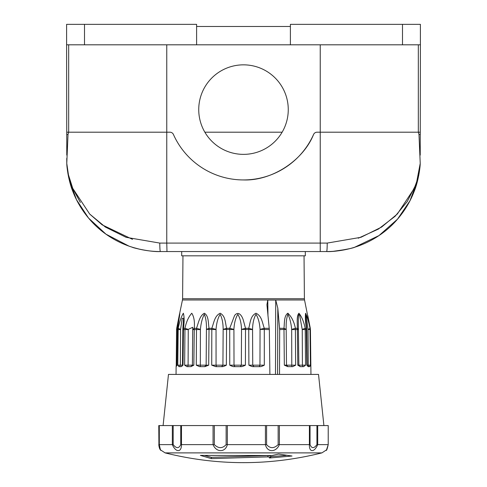 <?xml version="1.0" encoding="UTF-8"?>
<svg xmlns="http://www.w3.org/2000/svg" width="487" height="487" viewBox="0 0 487 487"><rect width="100%" height="100%" fill="white"/><g stroke="black" fill="none" stroke-linecap="round" stroke-linejoin="round"><path stroke-width="0.73" d="M243.5 251.554L181.688 251.554L181.688 255.821L305.312 255.821L305.312 251.554L243.5 251.554M243.5 154.367A44.761 44.761 0 0 0 288.261 109.605A44.761 44.761 0 0 0 243.5 64.844A44.761 44.761 0 0 0 198.739 109.605A44.761 44.761 0 0 0 243.5 154.367M320.233 251.554L320.233 243.08L166.767 243.08L166.98 251.554L160.375 251.554L326.625 251.554C337.248 252.126 355.145 247.487 354.518 247.311C355.114 247.493 337.272 252.126 326.625 251.554C326.984 251.024 327.185 248.2 327.221 243.08L360.952 237.309L381.619 227.064L397.355 214L414.26 188.341L416.75 181.56L420.226 163.382L418.978 134.473L418.327 132.196L418.327 44.81L418.327 132.196L317.08 132.196L420.257 132.196L420.269 126.821L420.22 155.122M418.327 132.196L420.257 132.196L420.403 44.81L66.597 44.81L66.743 132.196L66.731 126.821L66.743 132.196L169.92 132.196L68.673 132.196L68.022 134.473L66.774 163.382L68.436 174.79L72.746 188.353L89.651 214.006L105.381 227.064L126.048 237.309L159.779 243.08C159.815 248.2 160.016 251.024 160.375 251.554C149.752 252.126 131.855 247.487 132.482 247.311L140.092 249.338M66.822 164.35L67.492 170.724M67.51 170.852L68.697 177.536M129.104 246.191L105.971 234.168L88.531 218.048L76.538 199.798L69.209 179.776M69.008 178.899L68.35 175.837L69.008 178.899M181.688 251.554L160.375 251.554C130.273 251.517 104.955 237.187 89.833 219.57C82.382 210.981 76.709 201.581 72.813 191.354C69.044 182.509 66.914 168.666 66.792 163.888L67.486 170.687M66.731 125.646L66.725 124.148M66.725 123.272L66.719 120.861M66.719 118.426L66.707 111.158M66.682 99.031L66.652 79.545M420.354 77.104L420.336 86.85M420.311 101.448L420.257 132.196M420.403 44.81L420.403 24.35L290.392 24.35L290.392 44.81M290.392 26.481L196.608 26.481M66.597 44.81L66.597 24.35L196.608 24.35L196.608 44.81M420.196 164.003L419.587 170.152M419.41 171.424L418.65 175.837M417.749 179.94L409.957 200.79L397.532 219.156L378.977 235.58L354.518 247.311L351.931 248.078M417.822 179.648L417.968 179.033L417.822 179.648M420.19 164.095L418.266 177.694L420.208 163.888C420.086 168.666 417.956 182.503 414.193 191.348C410.298 201.569 404.624 210.974 397.173 219.564C382.052 237.187 356.734 251.517 326.625 251.554L330.789 251.462M68.673 44.81L68.673 132.196L66.743 132.196L66.743 134.473L68.022 134.473M317.08 132.196A3.835 3.835 0 0 0 313.573 134.473A76.733 76.733 0 0 1 173.427 134.473A3.835 3.835 0 0 0 169.92 132.196M66.78 155.122L66.743 134.473M310.956 374.412L310.426 329.559L304.539 299.98A6.392 6.392 0 0 1 304.405 298.738L304.034 255.821M304.539 299.98L182.461 299.98A6.392 6.392 0 0 0 182.595 298.738L304.405 298.738M182.461 299.98L179.204 315.649M177.378 329.09L176.684 328.372L179.155 315.856C180.099 311.029 179.819 314.346 179.265 317.755L177.438 329.559L176.951 365.627M176.257 365.171L176.111 366.65L177.11 365.171L176.245 365.171L176.562 329.553L177.359 329.553L177.566 328.311L178.193 328.311C179.539 321.743 181.255 316.714 183.349 313.226C184.336 316.684 184.384 321.712 183.483 328.311L183.027 365.171L181.17 366.65L178.918 366.65L177.792 365.171L178.193 328.311L180.58 329.389L180.348 365.171L177.792 365.171M181.87 366.352L182.467 365.177L182.844 328.877L183.124 329.389L183.483 328.311L184.975 328.311C186.265 321.925 188.536 316.897 191.768 313.232C194.003 316.702 194.837 321.73 194.264 328.311L193.85 365.171L190.91 366.65L186.959 366.65L184.646 365.171L184.975 328.311L188.256 329.389L188.098 365.171L184.646 365.171M200.394 329.559L192.718 329.559L194.264 328.311L196.492 328.311C198.459 323.07 199.542 315.753 204.388 313.232C208.753 315.978 208.162 322.461 209.033 328.311L208.692 365.171L204.911 366.65L199.579 366.65L196.273 365.171L196.492 328.311L200.407 329.389L200.334 365.171L196.273 365.171M200.407 329.389C200.997 323.1 202.3 318.078 204.321 314.31C205.904 318.06 206.61 323.088 206.433 329.389L209.033 328.311L211.821 328.311C213.957 322.516 214.572 315.953 220.167 313.226C225.451 315.923 225.213 322.461 226.589 328.311L226.358 365.171C224.27 366.261 222.833 366.754 222.042 366.65L215.753 366.65L211.723 365.171L211.821 328.311L216.045 329.389L216.064 365.171L211.723 365.171M216.045 329.389C216.514 323.1 217.878 318.072 220.13 314.31C222.133 318.054 223.137 323.082 223.149 329.389L226.589 328.311L229.718 328.311L234.576 315.539C238.606 310.256 242.313 316.142 243.494 320.799L245.521 328.311L245.405 365.171C243.244 366.261 241.747 366.754 240.907 366.65L234.18 366.65C233.346 366.754 231.867 366.261 229.748 365.171L229.718 328.311L233.912 329.389L234.022 365.171L229.748 365.171M233.912 329.389C234.235 323.088 235.544 318.066 237.839 314.31C240.085 318.06 241.308 323.088 241.515 329.389L245.521 328.311L248.729 328.311C250.367 322.504 250.355 315.947 255.979 313.226C261.811 315.929 262.213 322.461 264.289 328.311L264.307 365.171C262.243 366.261 260.801 366.754 259.985 366.65L253.362 366.65C252.534 366.754 251.042 366.261 248.887 365.171L248.729 328.311L252.558 329.389L252.747 365.171L248.887 365.171M269.889 374.412L269.341 329.559L266.949 304.868M267.972 315.96L267.783 300.047L266.943 304.618M267.783 300.047L275.727 300.047L277.809 308.161L279.666 329.559L279.52 374.412M279.617 328.311L283.97 328.311C284.591 322.522 283.951 315.953 287.817 313.226C291.555 316.684 294.075 321.712 295.384 328.311L295.646 365.171L292.693 366.65L287.835 366.65L284.341 365.171L283.97 328.311L286.192 329.389C285.942 323.1 286.514 318.078 287.902 314.31C289.802 318.06 291.062 323.088 291.676 329.389L295.384 328.311L297.35 328.311C297.38 323.07 296.461 315.753 298.951 313.232C301.751 316.702 303.833 321.73 305.197 328.311L305.556 365.171L303.675 366.65L300.083 366.626L298.86 365.171L298.324 323.368C298.312 320.142 298.202 311.777 299.712 315.491L302.238 329.559L306.487 329.559L306.372 328.311C305.386 321.913 305.13 316.885 305.593 313.232C307.23 316.714 308.703 321.737 310.006 328.311L310.438 365.171L309.787 366.65L308.234 366.65L306.828 365.171L306.274 329.559M305.556 316.191L305.556 316.191C305.465 311.759 306.402 316.733 306.78 319.837L308.021 329.389L310.316 328.372L307.796 315.649M182.966 255.821L182.595 298.738M310.316 328.445L310.743 365.171M300.339 366.65L297.788 365.171L297.35 328.311L298.458 329.389M178.918 366.65L179.411 366.65M190.916 366.65L192.389 365.171L188.098 365.171L187.72 366.65M305.556 365.171L302.415 365.171L302.944 366.65L300.181 366.65M310.438 365.171L308.271 365.171L309.172 366.65L308.234 366.65M277.584 374.412L277.809 308.161M179.155 315.856L176.562 329.553M179.344 316.879L177.451 328.494M180.58 329.389L182.193 318.303L183.562 318.321L182.844 328.877M188.256 329.389L192.749 327.282L192.724 329.236M206.433 329.389L216.039 329.559M223.149 329.389L233.906 329.559M241.515 329.389L252.552 329.559M252.558 329.389C252.686 323.094 253.837 318.066 256.004 314.31C258.317 318.054 259.662 323.082 260.04 329.389L269.341 329.559M260.04 329.389L264.289 328.311L269.268 328.311M295.646 365.171L291.78 365.171L291.676 329.389M279.666 329.559L286.192 329.389M302.226 329.389L305.197 328.311L306.761 328.725L307.157 365.177L307.492 366.102M308.021 329.389L310.426 329.559M321.895 452.892C269.634 465.895 217.366 465.895 165.105 452.892L321.895 452.892L326.515 449.885M326.15 450.268C326.515 450.956 327.203 449.075 328.214 444.625L328.214 425.565L316.927 425.565L316.927 444.625C313.951 448.637 311.662 448.637 310.049 444.625L310.049 425.565L278.144 425.565L278.144 444.625C274.017 448.643 270.163 448.643 266.59 444.625L266.59 425.565L226.132 425.565L226.132 444.625C222.419 448.643 218.48 448.643 214.317 444.625L214.317 425.565L180.756 425.565L180.756 444.625C178.875 448.637 176.355 448.637 173.183 444.625L173.183 425.565L159.273 425.565L159.273 444.625L159.973 448.557L158.914 444.625L158.78 425.565L158.914 444.625M317.707 425.565L317.707 444.625C314.34 452.636 309.068 452.636 309.403 444.625L309.403 425.565M279.374 425.565L279.374 444.625C276.056 452.642 267.211 452.636 265.421 444.625L265.421 425.565M227.338 425.565L227.338 444.625C225.341 452.642 216.295 452.636 213.062 444.625L213.062 425.565M181.474 425.565L181.474 444.625C181.56 452.636 175.764 452.636 172.337 444.625L172.337 425.565M159.304 425.565L159.304 444.625C160.199 449.075 160.716 450.95 160.85 450.262L159.742 448.704M163.096 425.565L168.478 374.412L318.522 374.412L323.904 425.565M288.036 313.251L288.042 314.346M158.914 425.565L159.273 425.565M173.183 425.565L180.756 425.565M214.317 425.565L226.132 425.565M266.59 425.565L278.144 425.565M310.049 425.565L316.927 425.565M200.382 455.382L271.983 455.54L278.582 454.079L292.023 456.015L269.433 457.999L270.729 457.342L267.874 456.891L211.364 458.632L200.382 455.382M204.473 455.418L211.364 457.348L211.364 458.632M270.729 457.342L270.729 456.057L267.874 455.607L211.364 457.348M270.729 456.642L286.07 455.418M313.573 134.473C303.06 160.71 271.746 181.024 243.5 179.94M305.312 251.554L320.02 251.554M67.516 170.9L68.515 176.653M67.87 173.183L68.192 175.022M129.299 246.258L135.088 248.084M135.118 248.09L139.544 249.216M142.155 249.77L146.672 250.549M149.083 250.872L151.475 251.134M153.807 251.329L156.181 251.462M132.482 247.311C131.886 247.493 149.728 252.126 160.375 251.554M333.09 251.335L346.908 249.338M348.856 248.881L351.839 248.102M326.625 251.554L330.253 251.487M338.002 250.866L350.031 248.589M66.792 163.888A8.529 8.529 0 0 1 66.792 163.863A8.529 8.529 0 0 1 66.774 163.382L66.749 158.421L66.774 163.382A8.529 8.529 0 0 0 66.792 163.863A8.529 8.529 0 0 1 66.792 163.863M132.525 239.361L102.136 224.836L89.778 214.14M80.355 202.476L72.764 188.39M70.256 181.578L69.757 179.94M415.247 185.864L407.229 201.581L395.121 216.265L378.405 229.079L358.268 238.216M420.226 163.382A8.529 8.529 0 0 1 420.208 163.863A8.529 8.529 0 0 1 420.208 163.888L420.184 164.229M204.863 132.196L282.137 132.196M418.978 134.473L420.257 134.473M84.501 44.81L84.501 24.35M402.499 44.81L402.499 24.35M166.767 44.81L166.767 243.08L159.779 243.08M320.233 44.81L320.233 243.08L327.221 243.08M179.581 366.65L180.348 365.171L182.467 365.171M188.244 329.559L183.118 329.559M180.567 329.559L177.359 329.553L176.951 365.634M298.458 329.559L291.689 329.559M193.85 365.171L192.402 365.171L192.712 329.553M200.382 366.65L200.334 365.171L206.147 365.171L204.692 366.65M208.692 365.171L206.147 365.171L206.433 329.559M216.532 366.65L216.064 365.171L222.918 365.171L221.609 366.65M226.358 365.171L222.918 365.171L223.156 329.559M234.868 366.65L234.022 365.171L241.351 365.171L240.304 366.65M245.405 365.171L241.351 365.171L241.522 329.559M253.904 366.65L252.747 365.171L259.961 365.171L259.254 366.65M264.307 365.171L259.961 365.171L260.046 329.559M286.192 329.559L286.49 365.171L291.78 365.171L291.896 366.65M298.781 365.171L297.788 365.171M298.86 365.171L302.415 365.171L302.238 329.559M307.157 365.171L308.271 365.171L308.034 329.559M287.975 366.65L286.49 365.171L284.341 365.171M275.727 300.047L275.49 374.412M316.927 444.625L328.214 444.625L328.22 425.565M278.144 444.625L310.049 444.625M226.132 444.625L266.59 444.625M180.756 444.625L214.317 444.625M159.34 444.625L173.183 444.625M267.874 456.891L267.874 455.607M176.111 366.644L176.044 374.412M192.712 329.309L192.749 327.307M305.556 316.258L306.761 328.725M328.22 444.625L326.527 449.866M165.105 452.892L160.473 449.86M160.619 450.043C159.73 449.373 159.121 447.565 158.78 444.625M66.774 163.474L66.792 163.851M67.809 172.818L69.939 182.607M69.16 179.563L69.945 182.619M417.061 182.588L419.197 172.782M420.184 164.186L420.208 163.833"/></g></svg>
